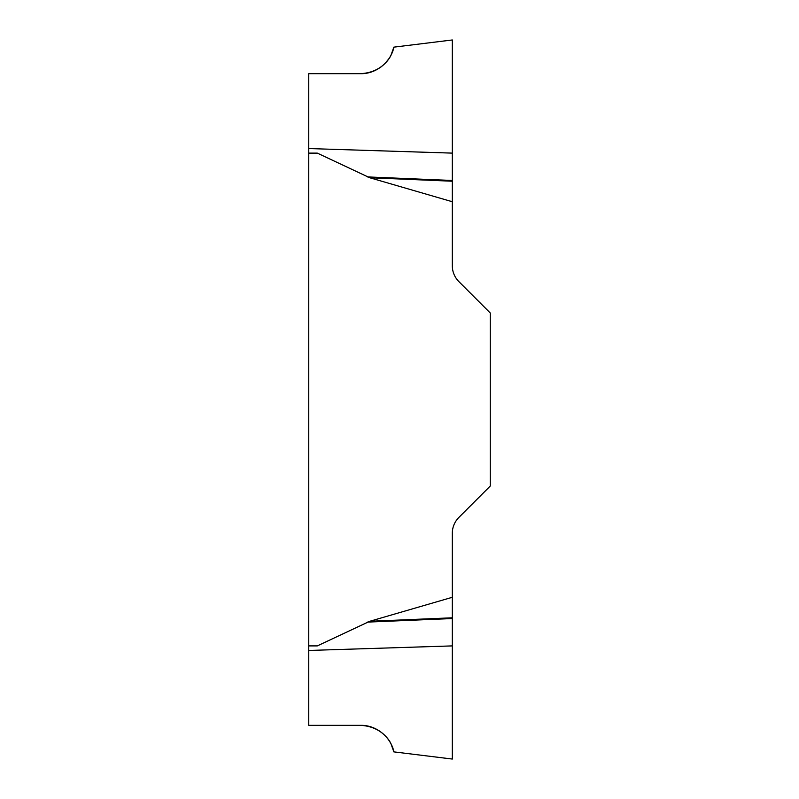 <?xml version="1.0" encoding="UTF-8"?>
<svg xmlns="http://www.w3.org/2000/svg" width="799" height="799" viewBox="0 0 799 799"><rect width="100%" height="100%" fill="white"/><g stroke="black" fill="none" stroke-linecap="round" stroke-linejoin="round"><path stroke-width="0.6" stroke-dasharray="4 3" d="M308.734 650.466L308.734 153.118L317.303 153.118L369.757 177.748L452.304 201.728L452.304 265.727A22.472 22.472 0 0 0 458.886 281.618L490.266 312.998L490.266 486.022L458.886 517.412A22.472 22.472 0 0 0 452.304 533.293L452.304 759.05L452.304 645.902L308.734 650.466L308.734 725.342L360.848 725.342L367.86 726.081M360.848 73.678L308.734 73.678L308.734 153.118L317.303 153.118L308.734 153.118M393.787 751.859L391.14 744.269L387.086 737.886L379.915 731.255M375.55 728.718L372.484 727.42M367.86 72.939L372.484 71.61M375.55 70.302L379.915 67.765M381.802 66.377L385.248 63.231M388.614 59.086L391.39 54.242M392.768 50.826L393.587 48M452.304 201.728L452.304 39.97L452.304 153.118L308.734 148.554M452.304 597.292L369.757 621.282L317.303 645.902L308.734 645.902M452.304 180.484L367.45 176.909M452.304 181.223L369.757 177.748M452.304 618.536L367.45 622.111M452.304 617.797L369.757 621.282M452.304 129.857L452.304 52.015C452.304 36.085 452.304 36.085 452.304 52.015L452.304 129.857"/><path stroke-width="1.2" d="M360.848 725.342C388.953 727.24 394.037 751.16 393.657 751.31L391.14 744.269C388.973 738.196 377.458 725.102 360.848 725.342L308.734 725.342L308.734 73.678L360.848 73.678L367.86 72.939M379.915 731.255L375.55 728.718M372.484 727.42L367.86 726.081M308.734 645.902L317.303 645.902L369.757 621.282L452.304 597.292L452.304 759.05L452.304 645.902L308.734 650.466M372.484 71.61L375.55 70.302M379.915 67.765L381.802 66.377M385.248 63.231L388.614 59.086M391.39 54.242L392.768 50.826M393.587 48L393.787 47.161L452.304 39.97M360.848 73.678C388.953 71.79 394.037 47.87 393.657 47.72L391.14 54.751C388.973 60.824 377.458 73.917 360.848 73.678M308.734 148.554L452.304 153.118L452.304 39.97L452.304 265.727A22.472 22.472 0 0 0 458.886 281.618L490.266 312.998L490.266 486.022L458.886 517.412A22.472 22.472 0 0 0 452.304 533.293L452.304 597.292M452.304 201.728L369.757 177.748L317.303 153.118L308.734 153.118M452.304 180.484L367.45 176.909M452.304 181.223L369.757 177.748M452.304 618.536L367.45 622.111M452.304 617.797L369.757 621.282M393.787 751.869L452.304 759.05"/></g></svg>
